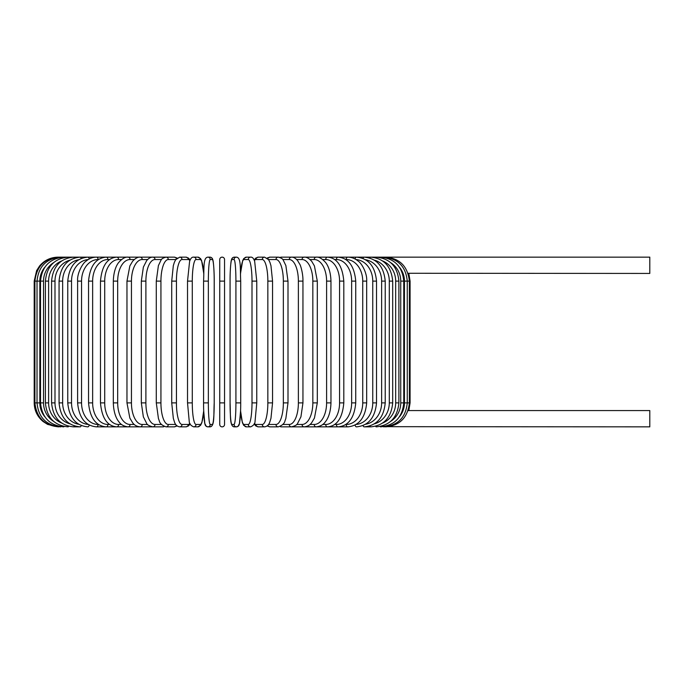 <?xml version="1.0" encoding="UTF-8"?>
<svg xmlns="http://www.w3.org/2000/svg" width="684" height="684" viewBox="0 0 684 684"><rect width="100%" height="100%" fill="white"/><g stroke="black" fill="none" stroke-linecap="round" stroke-linejoin="round"><path stroke-width="1.03" d="M224.54 424.465L224.54 402.885L224.54 424.465A2.394 2.394 0 0 1 222.138 426.859A2.394 2.394 0 0 1 219.744 424.465L219.744 259.535A2.394 2.394 0 0 1 222.138 257.141A2.394 2.394 0 0 1 224.54 259.535L224.54 402.885L219.744 402.885L219.744 424.465M224.54 259.535A2.394 2.394 0 0 0 222.138 257.141A2.394 2.394 0 0 0 219.744 259.535A2.394 2.394 0 0 1 222.138 257.141A2.394 2.394 0 0 1 224.54 259.535L224.54 281.115L224.54 259.535M408.057 273.267L649.8 273.438L649.8 257.141L292.136 257.141A2.394 2.078 -90 0 0 291.897 257.158M399.465 416.77A21.572 21.247 -90 0 0 404.449 402.885L410.084 402.885L408.818 410.562L649.8 410.562L649.8 426.859L383.45 426.671M408.818 410.562L408.057 410.733M58.174 426.859L47.623 424.413L43.041 421.481C37.304 416.607 34.354 410.409 34.2 402.885L34.2 281.115L39.834 281.115L39.834 402.885L34.2 402.885M34.2 281.115L36.645 270.565L39.578 265.973C44.451 260.245 50.65 257.295 58.174 257.141L58.85 257.21M404.449 402.885L404.449 281.115L410.084 281.115L410.084 402.885M385.434 426.79L385.485 426.859C399.781 425.653 407.741 417.668 409.374 402.885L409.374 281.115C407.69 266.29 399.73 258.296 385.485 257.141L385.434 257.21M404.449 281.115A21.572 21.247 -90 0 0 399.465 267.23M383.45 257.329L383.621 257.141C397.96 258.543 405.843 266.529 407.262 281.115L407.262 402.885C405.843 417.471 397.96 425.457 383.621 426.859M403.757 402.885L400.738 402.885L400.738 281.115L403.757 281.115L403.757 402.885C402.337 417.497 394.591 425.482 380.518 426.859A2.394 0.624 90 0 1 380.193 426.491M390.675 421.353A21.572 20.836 -90 0 0 400.738 402.885M400.738 281.115A21.572 20.836 -90 0 0 390.675 262.647M380.193 257.509A2.394 0.624 -90 0 1 380.518 257.141C394.591 258.518 402.337 266.503 403.757 281.115M398.892 402.885L395.677 402.885L395.677 281.115L398.892 281.115L398.892 402.885C397.464 417.531 389.914 425.525 376.217 426.859A2.394 0.821 90 0 1 375.67 426.252M382.638 423.045A21.572 20.272 -90 0 0 395.677 402.885M395.677 281.115A21.572 20.272 -90 0 0 382.638 260.955M375.67 257.748A2.394 0.821 -90 0 1 376.217 257.141C389.914 258.475 397.464 266.469 398.892 281.115M392.693 402.885L389.29 402.885L389.29 281.115L392.693 281.115L392.693 402.885C391.274 417.582 383.955 425.576 370.745 426.859A2.394 1.009 90 0 1 369.95 425.935M374.387 423.841A21.572 19.554 -90 0 0 389.29 402.885M389.29 281.115A21.572 19.554 -90 0 0 374.387 260.159M369.95 258.065A2.394 1.009 -90 0 1 370.745 257.141C383.955 258.424 391.274 266.418 392.693 281.115M385.22 402.885L381.629 402.885L381.629 281.115L385.22 281.115L385.22 402.885C383.792 417.65 376.773 425.645 364.144 426.859L370.745 426.859M365.581 424.251A21.572 18.682 -90 0 0 381.629 402.885M363.067 425.525A2.394 1.197 90 0 0 364.144 426.859M381.629 281.115A21.572 18.682 -90 0 0 365.581 259.749M363.067 258.475A2.394 1.197 -90 0 1 364.144 257.141C376.773 258.355 383.792 266.35 385.22 281.115M376.525 402.885L372.754 402.885L372.754 281.115L376.525 281.115L376.525 402.885C375.097 417.736 368.411 425.73 356.458 426.859A2.394 1.377 90 0 1 355.116 424.986M356.073 424.431A21.572 17.673 -90 0 0 372.754 402.885M372.754 281.115A21.572 17.673 -90 0 0 356.073 259.569M355.116 259.014A2.394 1.377 -90 0 1 356.458 257.141C368.411 258.27 375.097 266.264 376.525 281.115M366.675 402.885L362.734 402.885L362.734 281.115L366.675 281.115L366.675 402.885C365.256 417.838 358.946 425.833 347.746 426.859A2.394 1.539 90 0 1 346.207 424.465A21.572 16.527 -90 0 0 362.734 402.885M362.734 281.115A21.572 16.527 -90 0 0 346.207 259.535L345.822 259.535M346.207 259.535A2.394 1.539 -90 0 1 347.746 257.141C351.61 257.141 355.201 258.552 358.51 261.373C361.067 262.793 367.351 272.659 366.675 281.115M355.74 402.885L351.644 402.885L351.644 281.115L355.74 281.115L355.74 402.885C354.329 417.967 348.447 425.952 338.084 426.859L347.746 426.859M334.69 424.465L336.391 424.465A21.572 15.253 -90 0 0 351.644 402.885M336.391 424.465A2.394 1.693 90 0 0 338.084 426.859L327.533 426.859A2.394 1.838 90 0 1 325.704 424.465A21.572 13.868 -90 0 0 339.572 402.885L339.572 281.115L343.804 281.115L343.804 402.885L339.572 402.885M351.644 281.115A21.572 15.253 -90 0 0 336.391 259.535L334.69 259.535M336.391 259.535A2.394 1.693 -90 0 1 338.084 257.141C348.447 258.048 354.329 266.033 355.74 281.115M322.728 424.465L325.704 424.465M339.572 281.115A21.572 13.868 -90 0 0 325.704 259.535L322.728 259.535M325.704 259.535A2.394 1.838 -90 0 1 327.533 257.141C336.99 257.885 342.41 265.879 343.804 281.115M330.962 402.885L326.601 402.885L326.601 281.115L330.962 281.115L330.962 402.885C330.663 414.042 327.072 419.822 325.473 421.66C323.566 424.61 320.471 426.337 316.188 426.859L327.533 426.859C336.99 426.115 342.419 418.121 343.804 402.885M310.023 424.465L314.221 424.465A21.572 12.372 -90 0 0 326.601 402.885M314.221 424.465A2.394 1.966 90 0 0 316.188 426.859L304.123 426.859A2.394 2.078 90 0 1 302.046 424.465A21.572 10.79 -90 0 0 312.836 402.885L312.836 281.115L317.308 281.115L317.308 402.885L312.836 402.885M326.601 281.115A21.572 12.372 -90 0 0 314.221 259.535L310.023 259.535M314.221 259.535A2.394 1.966 -90 0 1 316.188 257.141C318.966 256.782 322.087 258.543 325.541 262.425C327.055 264.186 330.654 269.898 330.962 281.115M296.676 424.465L302.046 424.465M312.836 281.115A21.572 10.79 -90 0 0 302.046 259.535L296.676 259.535M291.897 426.842A2.394 2.078 90 0 0 292.136 426.859L304.123 426.859C307.458 426.508 309.972 425.14 311.656 422.746L314.435 418.069L317.308 402.885M302.046 259.535A2.394 2.078 -90 0 1 304.123 257.141C306.432 256.893 308.963 258.296 311.724 261.331L314.426 265.922L317.308 281.115M302.952 402.885L298.378 402.885L298.378 281.115L302.952 281.115L302.952 402.885L300.934 416.804L297.617 423.405C297.309 424.73 295.249 425.884 291.435 426.859A2.394 2.172 90 0 1 289.264 424.465A21.572 9.114 -90 0 0 298.378 402.885M282.8 424.465L289.264 424.465M298.378 281.115A21.572 9.114 -90 0 0 289.264 259.535L282.8 259.535M280.132 426.483A2.394 2.172 90 0 0 281.304 426.859L292.136 426.859M280.132 257.517A2.394 2.172 -90 0 1 281.304 257.141L291.769 257.15M289.264 259.535A2.394 2.172 -90 0 1 291.435 257.141C293.453 257.004 295.514 258.159 297.617 260.595L299.9 264.477C300.481 265.118 303.149 273.386 302.952 281.115M287.998 402.885L283.347 402.885L283.347 281.115L287.998 281.115L287.998 402.885L285.852 418.471L285.057 420.617C284.553 423.405 282.27 425.491 278.217 426.859A2.394 2.249 90 0 1 275.968 424.465A21.572 7.379 -90 0 0 283.347 402.885M268.504 424.465L275.968 424.465M283.347 281.115A21.572 7.379 -90 0 0 275.968 259.535L268.504 259.535M267.889 425.243A2.394 2.249 90 0 0 270.018 426.859L267.119 425.961L270.018 426.859L278.217 426.859M267.889 258.757A2.394 2.249 -90 0 1 270.018 257.141L267.119 258.039M275.968 259.535A2.394 2.249 -90 0 1 278.217 257.141L279.671 257.355M272.48 402.885L267.846 402.885L267.846 281.115L272.557 281.115L272.557 402.885L270.958 418.3L269.932 421.643C269.009 424.738 267.222 426.474 264.58 426.859A2.394 2.317 90 0 1 262.263 424.465A21.572 5.583 -90 0 0 267.846 402.885M254.371 423.456A21.572 5.583 -90 0 0 256.055 424.465L262.263 424.465M267.846 281.115A21.572 5.583 -90 0 0 262.263 259.535L256.055 259.535A21.572 5.583 -90 0 0 254.371 260.544M256.055 424.465A2.394 2.317 90 0 0 258.372 426.859L264.58 426.859M256.055 259.535A2.394 2.317 -90 0 1 258.372 257.141L255.799 258.065L254.149 259.997M262.263 259.535A2.394 2.317 -90 0 1 264.58 257.141L258.372 257.141M256.722 402.885L252.003 402.885L252.003 281.115L256.722 281.115M240.588 410.554A21.572 3.745 -90 0 0 244.085 424.465L248.249 424.465A21.572 3.745 -90 0 0 252.003 402.885M248.249 424.465A2.394 2.36 90 0 0 250.609 426.859C253.576 425.559 255.055 423.704 255.055 421.284L256.757 402.885L256.757 281.115L254.687 261.433C253.696 258.364 252.336 256.936 250.609 257.141L246.454 257.141A2.394 2.36 -90 0 0 244.085 259.535A21.572 3.745 -90 0 0 240.588 273.446M252.003 281.115A21.572 3.745 -90 0 0 248.249 259.535L244.085 259.535M244.085 424.465A2.394 2.36 90 0 0 246.454 426.859L250.609 426.859M248.249 259.535A2.394 2.36 -90 0 1 250.609 257.141M240.7 402.885L235.92 402.885L235.92 281.115L240.708 281.115L240.7 402.885M235.92 281.115A21.572 1.881 -90 0 0 234.039 259.535L231.953 259.535A21.572 1.881 -90 0 0 230.072 281.115L230.072 402.885A21.572 1.881 -90 0 0 231.953 424.465L234.039 424.465A21.572 1.881 -90 0 0 235.92 402.885M234.039 424.465A2.394 2.385 90 0 0 236.433 426.859L237.998 426.329L239.443 423.576L240.571 410.964L242.375 422.567L243.675 425.328L246.454 426.859M231.953 424.465A2.394 2.385 90 0 0 234.338 426.859L236.433 426.859C238.118 426.722 239.126 425.628 239.443 423.576C239.614 424.071 240.777 414.812 240.708 402.885L240.708 281.115C240.067 268.205 241.29 257.586 236.433 257.141L234.338 257.141A2.394 2.385 -90 0 0 231.953 259.535M230.063 281.115C229.995 269.188 231.158 259.929 231.337 260.424C231.654 258.372 232.654 257.278 234.338 257.141C232.654 257.278 231.654 258.372 231.337 260.424C231.158 259.929 229.995 269.188 230.063 281.115L230.072 402.885C230.705 415.795 229.482 426.414 234.338 426.859M234.039 259.535A2.394 2.385 -90 0 1 236.433 257.141M219.744 281.115L224.54 281.115M208.355 402.885L203.575 402.885L203.575 281.115L208.355 281.115L208.355 402.885A21.572 1.881 90 0 0 210.236 424.465L212.331 424.465A21.572 1.881 90 0 0 214.203 402.885L214.203 281.115A21.572 1.881 90 0 0 212.331 259.535L210.236 259.535A21.572 1.881 90 0 0 208.355 281.115M203.695 273.446A21.572 3.745 90 0 0 200.19 259.535L196.026 259.535A21.572 3.745 90 0 0 192.281 281.115L192.281 402.885L187.527 402.885L189.229 421.284C189.229 423.704 190.708 425.559 193.666 426.859A2.394 2.36 -90 0 0 196.026 424.465L200.19 424.465A2.394 2.36 -90 0 1 197.83 426.859L200.6 425.328L201.908 422.567L203.704 410.964L204.841 423.576L206.286 426.329L207.85 426.859A2.394 2.385 -90 0 0 210.236 424.465M210.236 259.535A2.394 2.385 90 0 0 207.85 257.141C202.994 257.586 204.217 268.205 203.575 281.115L203.575 402.885C203.499 414.812 204.661 424.071 204.841 423.576C205.157 425.628 206.158 426.722 207.85 426.859L209.937 426.859A2.394 2.385 -90 0 0 212.331 424.465M214.22 281.115C214.289 269.188 213.126 259.929 212.946 260.424C212.63 258.372 211.63 257.278 209.937 257.141C211.63 257.278 212.63 258.372 212.946 260.424C213.126 259.929 214.289 269.188 214.22 281.115L214.203 402.885C213.57 415.795 214.802 426.414 209.937 426.859M207.85 257.141L209.937 257.141A2.394 2.385 90 0 1 212.331 259.535M187.527 402.885L187.527 281.115L192.281 281.115M192.281 402.885A21.572 3.745 90 0 0 196.026 424.465M200.19 424.465A21.572 3.745 90 0 0 203.695 410.554M203.704 273.036L201.592 260.544L200.48 258.509L197.83 257.141A2.394 2.36 90 0 1 200.19 259.535M197.83 257.141L193.666 257.141A2.394 2.36 90 0 1 196.026 259.535M189.904 260.544A21.572 5.583 90 0 0 188.22 259.535L182.021 259.535A21.572 5.583 90 0 0 176.438 281.115L176.438 402.885L171.718 402.885L173.326 418.3L174.343 421.643C175.266 424.738 177.053 426.474 179.704 426.859A2.394 2.317 -90 0 0 182.021 424.465L188.22 424.465A21.572 5.583 90 0 0 189.904 423.456M176.438 402.885A21.572 5.583 90 0 0 182.021 424.465M171.804 281.115L176.438 281.115M179.704 426.859L185.903 426.859A2.394 2.317 -90 0 0 188.22 424.465M190.135 259.997L188.476 258.065L185.903 257.141A2.394 2.317 90 0 1 188.22 259.535M185.903 257.141L179.704 257.141A2.394 2.317 90 0 1 182.021 259.535M175.779 259.535L168.315 259.535A21.572 7.379 90 0 0 160.937 281.115L160.937 402.885L156.285 402.885L158.423 418.471L159.218 420.617C159.723 423.405 162.005 425.491 166.058 426.859A2.394 2.249 -90 0 0 168.315 424.465L175.779 424.465M160.937 402.885A21.572 7.379 90 0 0 168.315 424.465M156.285 402.885L156.285 281.115L160.937 281.115M166.058 426.859L174.258 426.859L177.165 425.961L174.258 426.859A2.394 2.249 -90 0 0 176.387 425.243M177.165 258.039L174.258 257.141A2.394 2.249 90 0 1 176.387 258.757M164.613 257.355L162.972 257.141L166.058 257.141A2.394 2.249 90 0 1 168.315 259.535M161.484 259.535L155.02 259.535A21.572 9.114 90 0 0 145.897 281.115L145.897 402.885L141.332 402.885L143.341 416.804L146.667 423.405C146.975 424.73 149.035 425.884 152.848 426.859A2.394 2.172 -90 0 0 155.02 424.465L161.484 424.465M145.897 402.885A21.572 9.114 90 0 0 155.02 424.465M141.332 402.885L141.332 281.115L145.897 281.115M152.387 426.842A2.394 2.078 -90 0 1 152.139 426.859L162.972 426.859A2.394 2.172 -90 0 0 164.151 426.483M155.02 259.535A2.394 2.172 90 0 0 152.848 257.141L162.972 257.141A2.394 2.172 90 0 1 164.151 257.517M147.607 259.535L142.229 259.535A21.572 10.79 90 0 0 131.448 281.115L131.448 402.885L126.968 402.885L129.849 418.069L132.619 422.746C134.312 425.14 136.826 426.508 140.16 426.859A2.394 2.078 -90 0 0 142.229 424.465L147.607 424.465M131.448 402.885A21.572 10.79 90 0 0 142.229 424.465M126.968 402.885L126.968 281.115L131.448 281.115M141.332 281.115L143.375 267.093L146.667 260.595C148.77 258.159 150.831 257.004 152.848 257.141L152.147 257.141A2.394 2.078 90 0 1 152.387 257.158M58.85 426.79L58.798 426.859C44.503 425.653 36.534 417.668 34.91 402.885L34.91 281.115C36.585 266.29 44.554 258.296 58.798 257.141L140.16 257.141A2.394 2.078 90 0 1 142.229 259.535M134.261 259.535L130.054 259.535A21.572 12.372 90 0 0 117.682 281.115L117.682 402.885L113.322 402.885C113.621 414.042 117.212 419.822 118.802 421.66C120.717 424.61 123.813 426.337 128.096 426.859A2.394 1.966 -90 0 0 130.054 424.465L134.261 424.465M117.682 402.885A21.572 12.372 90 0 0 130.054 424.465M113.322 402.885L113.322 281.115L117.682 281.115M113.322 281.115C113.63 269.898 117.22 264.186 118.742 262.425C122.197 258.543 125.309 256.782 128.096 257.141A2.394 1.966 90 0 1 130.054 259.535M121.555 259.535L118.58 259.535A21.572 13.868 90 0 0 104.712 281.115L104.712 402.885L100.48 402.885C101.865 418.121 107.285 426.115 116.742 426.859A2.394 1.838 -90 0 0 118.58 424.465L121.555 424.465M104.712 402.885A21.572 13.868 90 0 0 118.58 424.465M100.48 402.885L100.48 281.115L104.712 281.115M100.48 281.115C101.865 265.879 107.285 257.885 116.742 257.141A2.394 1.838 90 0 1 118.58 259.535M109.585 259.535L107.892 259.535A21.572 15.253 90 0 0 92.639 281.115L92.639 402.885L88.544 402.885C89.955 417.967 95.837 425.952 106.2 426.859A2.394 1.693 -90 0 0 107.892 424.465L109.585 424.465M92.639 402.885A21.572 15.253 90 0 0 107.892 424.465M88.544 402.885L88.544 281.115L92.639 281.115M88.544 281.115C89.955 266.033 95.837 258.048 106.2 257.141A2.394 1.693 90 0 1 107.892 259.535M98.462 259.535L98.077 259.535A21.572 16.527 90 0 0 81.55 281.115L81.55 402.885L77.608 402.885C79.028 417.838 85.338 425.833 96.529 426.859A2.394 1.539 -90 0 0 98.077 424.465L98.462 424.465M81.55 402.885A21.572 16.527 90 0 0 98.077 424.465M77.608 402.885L77.608 281.115L81.55 281.115M77.608 281.115C76.924 272.659 83.209 262.793 85.765 261.373C89.082 258.552 92.673 257.141 96.529 257.141A2.394 1.539 90 0 1 98.077 259.535M88.202 259.569A21.572 17.673 90 0 0 71.529 281.115L71.529 402.885L67.759 402.885C69.178 417.736 75.873 425.73 87.826 426.859A2.394 1.377 -90 0 0 89.168 424.986M71.529 402.885A21.572 17.673 90 0 0 88.202 424.431M67.759 402.885L67.759 281.115L71.529 281.115M67.759 281.115C69.178 266.264 75.873 258.27 87.826 257.141A2.394 1.377 90 0 1 89.168 259.014M78.694 259.749A21.572 18.682 90 0 0 62.654 281.115L62.654 402.885L59.055 402.885C60.483 417.65 67.511 425.645 80.139 426.859A2.394 1.197 -90 0 0 81.216 425.525M62.654 402.885A21.572 18.682 90 0 0 78.694 424.251M59.055 402.885L59.055 281.115L62.654 281.115M59.055 281.115C60.483 266.35 67.511 258.355 80.139 257.141A2.394 1.197 90 0 1 81.216 258.475M69.888 260.159A21.572 19.554 90 0 0 54.994 281.115L54.994 402.885L51.582 402.885C53.01 417.582 60.329 425.576 73.539 426.859A2.394 1.009 -90 0 0 74.334 425.935M54.994 402.885A21.572 19.554 90 0 0 69.888 423.841M51.582 402.885L51.582 281.115L54.994 281.115M51.582 281.115C53.01 266.418 60.329 258.424 73.539 257.141A2.394 1.009 90 0 1 74.334 258.065M61.645 260.955A21.572 20.272 90 0 0 48.607 281.115L48.607 402.885L45.392 402.885C46.811 417.531 54.369 425.525 68.058 426.859A2.394 0.821 -90 0 0 68.605 426.252M48.607 402.885A21.572 20.272 90 0 0 61.645 423.045M45.392 402.885L45.392 281.115L48.607 281.115M45.392 281.115C46.811 266.469 54.369 258.475 68.058 257.141A2.394 0.821 90 0 1 68.605 257.748M53.6 262.647A21.572 20.836 90 0 0 43.537 281.115L43.537 402.885L40.518 402.885C41.946 417.497 49.693 425.482 63.757 426.859A2.394 0.624 -90 0 0 64.091 426.491M43.537 402.885A21.572 20.836 90 0 0 53.6 421.353M40.518 402.885L40.518 281.115L43.537 281.115M40.518 281.115C41.946 266.503 49.693 258.518 63.757 257.141A2.394 0.624 90 0 1 64.091 257.509M60.825 257.329L60.662 257.141C46.324 258.543 38.441 266.529 37.021 281.115L37.021 402.885C38.441 417.471 46.324 425.457 60.662 426.859L60.825 426.671M39.834 402.885A21.572 21.247 90 0 0 44.811 416.77M44.811 267.23A21.572 21.247 90 0 0 39.834 281.115M408.818 273.438L410.084 281.115M287.998 281.115L285.878 265.606L283.219 260.074C282.851 258.894 281.184 257.919 278.217 257.141L270.018 257.141M258.372 426.859L255.961 426.055L254.149 424.003M264.58 257.141L268.615 259.698L269.941 262.374L270.967 265.734L272.557 281.115M240.571 273.036L242.692 260.544L243.795 258.509L246.454 257.141M197.83 426.859L193.666 426.859M193.666 257.141C191.947 256.936 190.588 258.364 189.596 261.433L187.527 281.115M171.718 402.885L171.718 281.115L173.308 265.734L174.334 262.374L175.668 259.698L179.704 257.141M185.903 426.859L188.314 426.055L190.135 424.003M156.285 281.115L158.397 265.606L161.056 260.074C161.433 258.894 163.1 257.919 166.058 257.141L174.258 257.141M152.139 426.859L96.529 426.859M152.515 257.15L140.16 257.141C137.852 256.893 135.312 258.296 132.559 261.331L129.849 265.922L126.968 281.115M80.139 426.859L73.539 426.859"/></g></svg>
